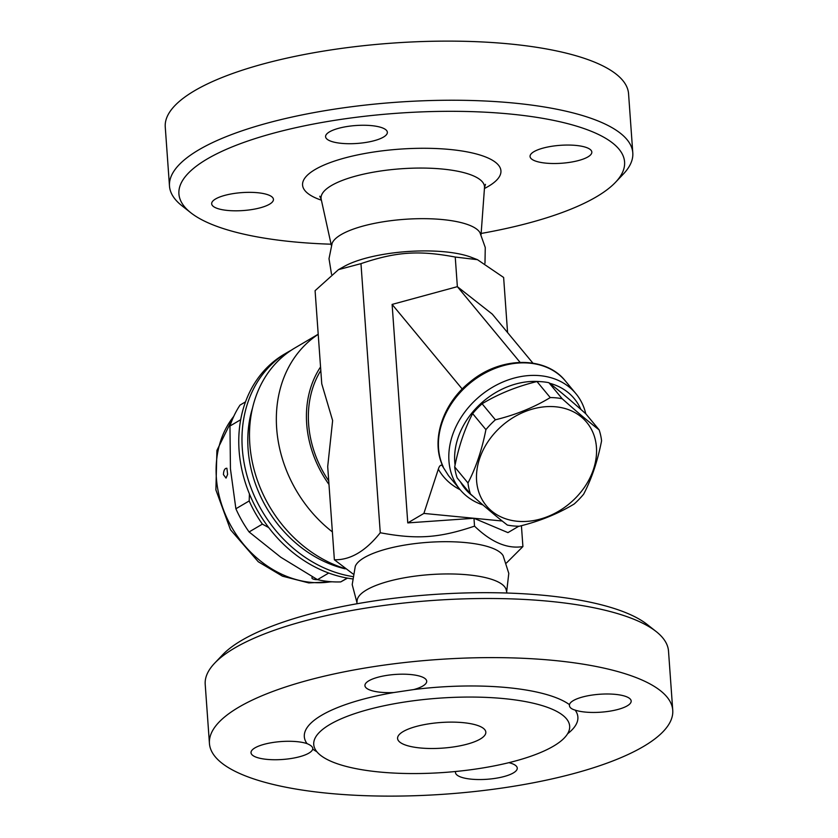 <?xml version="1.0" encoding="UTF-8"?>
<svg xmlns="http://www.w3.org/2000/svg" width="838" height="838" viewBox="0 0 838 838"><rect width="100%" height="100%" fill="white"/><g stroke="black" fill="none" stroke-linecap="round" stroke-linejoin="round"><path stroke-width="1.26" d="M420.226 747.967A44.236 12.842 -4.1 0 1 397.579 738.477A44.236 12.842 -4.1 0 1 440.778 722.503A44.236 12.842 -4.1 0 1 485.831 732.15A44.236 12.842 -4.1 0 1 464.462 744.846A44.236 12.842 -4.1 0 1 420.226 747.967M379.405 771.997A128.287 37.239 -4.1 0 1 313.737 744.49A128.287 37.239 -4.1 0 1 417.9 700.201A128.287 37.239 -4.1 0 1 561.795 714.521A128.287 37.239 -4.1 0 1 569.662 726.137A128.287 37.239 -4.1 0 1 507.692 762.957A128.287 37.239 -4.1 0 1 379.405 771.997M413.794 689.559L393.755 692.544A30.964 8.988 -4.1 0 1 364.928 685.631A30.964 8.988 -4.1 0 1 395.18 674.454A30.964 8.988 -4.1 0 1 426.71 681.2A30.964 8.988 -4.1 0 1 413.794 689.559A137.139 39.805 175.9 0 1 569.463 704.643A30.964 8.988 -4.1 0 1 601.003 694.168A30.964 8.988 -4.1 0 1 631.171 701.008A30.964 8.988 -4.1 0 1 610.033 711.127A30.964 8.988 -4.1 0 1 575.161 710.111C571.003 708.948 569.107 707.125 569.463 704.643L569.4 705.481M307.033 743.62C311.233 745.38 313.129 747.203 312.731 749.088A30.964 8.988 -4.1 0 1 281.191 759.563A30.964 8.988 -4.1 0 1 251.012 752.723A30.964 8.988 -4.1 0 1 272.161 742.604A30.964 8.988 -4.1 0 1 307.033 743.62A137.139 39.805 175.9 0 1 393.755 692.544M312.794 748.355L312.731 749.088A137.139 39.805 175.9 0 0 316.858 751.728M508.886 762.664A30.964 8.988 -4.1 0 1 517.256 768.1A30.964 8.988 -4.1 0 1 487.014 779.277A30.964 8.988 -4.1 0 1 455.484 772.531A30.964 8.988 -4.1 0 1 455.61 771.494M222.531 654.887A223.4 64.84 -4.1 0 1 431.664 594.624A223.4 64.84 -4.1 0 1 647.187 624.478L656.144 631.538A232.252 67.407 175.9 0 0 432.094 600.511A232.252 67.407 175.9 0 0 214.675 663.162A232.252 67.407 175.9 0 0 205.205 684.363M356.862 603.789L357.093 600.689A74.833 21.725 -4.1 0 1 430.177 574.596A74.833 21.725 -4.1 0 1 506.246 589.994L506.917 593.032M672.746 710.247A232.252 67.407 -4.1 0 1 560.559 776.92A232.252 67.407 -4.1 0 1 328.328 793.293A232.252 67.407 -4.1 0 1 209.437 743.474A232.252 67.407 -4.1 0 1 436.252 659.632A232.252 67.407 -4.1 0 1 672.746 710.247L668.515 651.147A232.252 67.407 175.9 0 0 656.154 631.538M356.946 602.574L352.201 584.61L355.281 566.299A74.833 21.725 -4.1 0 1 427.872 542.343A74.833 21.725 -4.1 0 1 503.135 555.699L508.792 573.391L506.655 591.848M353.018 573.957L334.372 559.774C350.347 560.161 365.64 551.153 380.263 532.748C416.978 539.62 439.154 538.069 474.528 526.138C491.33 542.343 507.461 549.152 522.912 546.565L506.477 562.979M518.785 526.222L507.943 532.612L473.962 518.272L502.213 521.006M474.528 526.138L473.962 518.272L407.771 522.902L392.111 304.414L462.22 389.021M522.912 546.565L521.414 525.688M507.577 332.571L503.628 277.462L477.471 259.686L455.244 257.046C418.518 250.174 396.343 251.725 360.969 263.645L338.479 269.637L315.088 290.681L321.761 383.846L332.634 420.571L327.7 466.598L334.372 559.774M392.111 304.414L457.359 286.659L455.244 257.046M520.094 362.362L457.359 286.659L492.283 314.114L532.905 363.137M585.762 413.763A75.2 59.362 140.4 0 0 582.4 403.958A75.2 59.362 140.4 0 0 575.915 393.671A75.2 59.362 140.4 0 0 528.904 375.56A75.2 59.362 140.4 0 0 464.074 413.029A75.2 59.362 140.4 0 0 453.609 479.367A75.2 59.362 140.4 0 0 460.104 489.643L448.56 475.722L442.003 465.352C440.537 464.776 439.301 466.033 438.326 469.154L423.881 513.422L473.962 518.272M460.104 489.643A75.2 59.362 140.4 0 0 482.971 504.968M442.003 465.352L442.967 466.41C430.397 440.631 442.705 403.371 470.066 381.929C500.213 356.548 545.548 355.647 565.514 381.133L575.915 393.671M455.076 465.08A70.78 55.874 -39.6 0 1 529.993 381.541A70.78 55.874 -39.6 0 1 540.269 381.636M549.613 383.259A70.78 55.874 -39.6 0 1 580.86 409.415M473.271 496.463A70.78 55.874 -39.6 0 1 460.523 481.965M599.118 429.852L585.825 413.815C571.495 401.014 559.187 390.644 548.89 382.694A72.99 57.623 140.4 0 0 536.959 381.541C516.658 386.517 498.369 393.933 482.091 403.769A72.99 57.623 140.4 0 0 472.632 413.595C464.629 428.941 458.658 446.727 454.688 466.934A72.99 57.623 140.4 0 0 457.16 477.911L470.443 493.949A72.99 57.623 -39.6 0 1 467.981 482.971C475.974 467.625 481.955 449.838 485.914 429.632A72.99 57.623 -39.6 0 1 495.384 419.807C515.684 414.831 533.974 407.425 550.252 397.579A72.99 57.623 -39.6 0 1 562.183 398.731C576.502 411.542 588.821 421.912 599.118 429.852A72.99 57.623 -39.6 0 1 601.579 440.83C597.62 461.047 591.638 478.823 583.646 494.179A72.99 57.623 -39.6 0 1 574.187 503.994C557.909 513.841 539.62 521.246 519.309 526.222A72.99 57.623 -39.6 0 1 513.254 525.929A72.99 57.623 -39.6 0 1 507.378 525.07C497.081 517.13 484.773 506.76 470.443 493.949M548.89 382.694L562.183 398.731M536.959 381.541L550.252 397.579M517.287 521.257A65.249 51.506 140.4 0 0 595.399 440.17A65.249 51.506 140.4 0 0 496.903 430.627A65.249 51.506 140.4 0 0 517.287 521.257M454.688 466.934L467.981 482.971M472.632 413.595L485.914 429.632M482.091 403.769L495.384 419.807M407.771 522.902L423.881 513.422M380.263 532.748L360.969 263.645M477.471 259.686L471.281 257.297A74.833 21.725 175.9 0 0 344.25 266.411L338.479 269.637M331.523 274.267L329.009 258.691L332.131 243.271A74.833 21.725 -4.1 0 1 404.712 219.315A74.833 21.725 -4.1 0 1 479.975 232.671M331.083 244.204A223.4 64.84 -4.1 0 1 293.269 241.826A223.4 64.84 -4.1 0 1 190.823 212.768A223.4 64.84 -4.1 0 1 397.107 113.256A223.4 64.84 -4.1 0 1 615.49 182.328A223.4 64.84 -4.1 0 1 481.138 233.456M545.905 163.138A30.964 8.988 -4.1 0 1 530.056 156.497A30.964 8.988 -4.1 0 1 560.297 145.32A30.964 8.988 -4.1 0 1 591.827 152.066A30.964 8.988 -4.1 0 1 576.869 160.959A30.964 8.988 -4.1 0 1 545.905 163.138M383.458 137.097A30.964 8.988 -4.1 0 1 349.017 143.717A30.964 8.988 -4.1 0 1 325.584 136.699A30.964 8.988 -4.1 0 1 355.836 125.522A30.964 8.988 -4.1 0 1 387.355 132.268A30.964 8.988 -4.1 0 1 383.458 137.097M257.591 192.719A30.964 8.988 -4.1 0 1 273.439 199.371A30.964 8.988 -4.1 0 1 243.198 210.548A30.964 8.988 -4.1 0 1 211.668 203.791A30.964 8.988 -4.1 0 1 226.627 194.908A30.964 8.988 -4.1 0 1 257.591 192.719M615.49 182.328L623.346 174.053A232.252 67.407 175.9 0 0 632.795 152.883A232.252 67.407 175.9 0 0 396.322 102.257A232.252 67.407 175.9 0 0 169.486 186.088A232.252 67.407 175.9 0 0 181.856 205.698L190.823 212.768M169.486 186.088L165.254 126.978A232.252 67.407 -4.1 0 1 392.09 43.136A232.252 67.407 -4.1 0 1 628.563 93.762L632.795 152.883M318.21 334.226L294.913 347.948A123.867 102.33 59.5 0 0 252.846 464.514A123.867 102.33 59.5 0 0 344.785 568.52M252.563 407.907A117.236 96.841 59.5 0 0 345.204 568.834M352.578 576.544A123.867 102.33 -120.5 0 1 242.308 448.655A123.867 102.33 -120.5 0 1 287.403 352.379A123.867 102.33 -120.5 0 1 291.215 350.263M352.316 578.869A123.867 102.33 -120.5 0 1 239.092 450.551A123.867 102.33 -120.5 0 1 284.176 354.275L287.403 352.379M268.715 527.594L262.388 524.117A110.595 91.363 -120.5 0 1 249.19 500.946L249.42 493.917M245.513 401.863L240.003 405.11A110.595 91.363 59.5 0 0 229.958 426.029L230.44 468.861L235.887 508.771A110.595 91.363 59.5 0 0 249.096 531.952L280.803 557.26L317.487 579.655A110.595 91.363 59.5 0 0 340.731 581.907L347.508 578.136M240.684 419.712L229.958 426.029M347.225 578.084L340.731 581.907M328.726 573.035L317.487 579.655M249.19 500.946L235.887 508.771M262.388 524.117L249.096 531.952M312.469 576.911C311.17 578.199 312.228 579.1 315.633 579.613L317.612 579.687M223.432 474.591C223.662 470.286 224.825 468.17 226.899 468.253L227.611 474.402L226.03 478.1L223.432 474.591M567.609 733.753A137.139 39.805 175.9 0 0 575.161 710.111M438.326 469.154C443.48 478.131 450.771 484.993 460.198 489.759M443.218 466.818A75.2 59.362 -39.6 0 1 475.837 378.745A75.2 59.362 -39.6 0 1 565.514 381.133M331.345 245.387L321.216 199.35A81.925 23.778 -4.1 0 1 401.088 168.773A81.925 23.778 -4.1 0 1 484.5 187.639L485.495 184.35M484.437 188.498A99.45 28.869 175.9 0 0 466.033 151.678A99.45 28.869 175.9 0 0 334.372 161.116A99.45 28.869 175.9 0 0 321.404 200.177M318.22 334.341A123.867 102.33 59.5 0 0 332.372 531.889M331.115 581.719A100.644 83.14 -120.5 0 1 310.971 582.368A100.644 83.14 -120.5 0 1 226.972 518.094A100.644 83.14 -120.5 0 1 233.739 416.392M320.807 370.501A99.533 82.229 59.5 0 0 328.726 480.897M320.556 366.939A101.744 84.051 59.5 0 0 328.978 484.448M222.51 654.907L214.654 663.183M209.437 743.474L205.205 684.353M479.975 232.681L485.265 247.503L484.982 263.279M481.054 234.661L484.5 187.639M321.216 199.35L319.77 196.228M332.131 581.792L308.782 582.913L282.5 576.188L258.261 561.753L230.481 529.721L215.89 489.916L216.916 450.404L234.169 415.48"/></g></svg>
